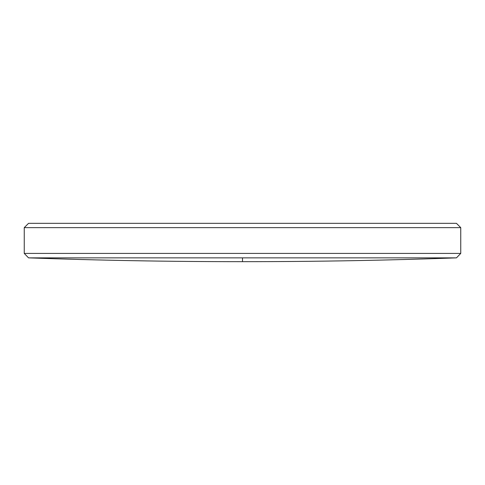 <?xml version="1.0" encoding="UTF-8"?>
<svg xmlns="http://www.w3.org/2000/svg" width="485" height="485" viewBox="0 0 485 485"><rect width="100%" height="100%" fill="white"/><g stroke="black" fill="none" stroke-linecap="round" stroke-linejoin="round"><path stroke-width="0.73" d="M28.542 257.862L24.25 253.412L460.75 253.412L456.458 257.862L28.542 257.862C99.249 260.396 169.98 261.664 240.73 261.664L242.5 261.664L242.5 257.862M24.25 227.635L28.548 223.336L456.452 223.336L460.75 227.635L24.25 227.635L24.25 253.412M240.73 261.664L244.27 261.664C315.02 261.664 385.751 260.396 456.458 257.862M242.5 261.664L244.27 261.664M460.75 253.412L460.75 227.635"/></g></svg>

